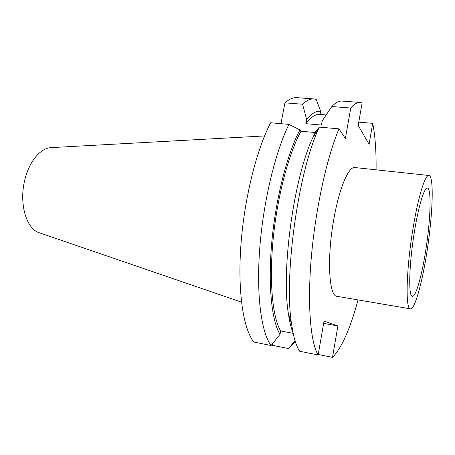 <?xml version="1.0" encoding="UTF-8"?>
<svg xmlns="http://www.w3.org/2000/svg" width="455" height="455" viewBox="0 0 455 455"><rect width="100%" height="100%" fill="white"/><g stroke="black" fill="none" stroke-linecap="round" stroke-linejoin="round"><path stroke-width="0.68" d="M293.117 333.003C291.098 328.032 289.499 321.458 288.322 313.279C281.122 269.946 293.924 177.717 312.653 137.984L315.815 131.341L319.342 127.104L338.992 128.862L345.379 138.565L350.765 108.028C354.229 104.07 357.408 102.216 360.309 102.46L362.123 102.875L358.187 125.415L369.09 144.326L372.696 123.333C375.182 135.738 376.308 151.236 376.086 169.829M318.221 354.502L332.497 357.368C341.728 347.927 350.236 328.777 358.028 299.913M332.497 357.368L337.889 325.979L324.057 321.054L318.142 354.968C310.458 342.422 307.171 304.475 311.408 256.375C315.639 208.322 327.054 156.821 338.992 128.862M333.782 219.378C339.146 188.33 348.672 166.189 354.854 167.548L428.883 175.488C434.286 175.721 432.756 215.824 426.796 252.809C422.041 283.442 414.693 309.781 410.376 308.843L336.979 296.319C328.982 296.552 326.741 258.116 333.782 219.378M410.376 308.843C405.371 309.667 406.156 270.27 412.787 229.923C417.923 197.618 425.135 174.35 428.883 175.488M414.3 232.397C409.079 264.258 408.272 295.915 412.162 296.262C415.58 297.894 421.694 276.475 425.658 250.95C430.635 220.14 431.75 187.17 427.177 188.086C424.06 187.921 418.344 206.883 414.3 232.397M39.613 232.875L39.045 232.681C26.35 228.785 18.905 203.556 24.712 180.299C28.938 161.798 40.324 148.142 50.852 147.642L51.449 147.613M271.095 345.516L253.862 342.052C243.414 329.289 237.55 292.11 240.871 245.575C244.181 199.074 256.535 149.57 270.668 122.759L288.965 124.391C275.4 151.509 263.291 201.548 259.737 248.464C256.176 295.42 261.369 332.804 271.095 345.516L280.018 334.323L280.633 330.95C272.471 317.419 268.985 281.116 273.239 238.329C277.482 195.57 289.022 152.436 301.056 131.222L315.213 132.53M295.011 340.55L288.612 348.564L272.494 345.328L272.863 343.303M280.985 123.68L284.927 102.841C289.221 99.082 293.253 97.353 297.024 97.666L314.007 98.951C310.464 98.661 306.653 100.418 302.575 104.229L306.653 119.546L305.885 123.686C310.884 117.128 315.491 114.04 319.723 114.427L326.133 114.956M288.965 124.391L299.976 129.897L301.056 131.222M315.252 135.738L315.707 135.783M358.762 122.145L372.696 123.333M319.342 127.104L318.727 128.486C298.156 172.155 283.681 276.447 291.581 324.068C293.424 336.831 296.12 345.897 299.68 351.26L318.142 354.968M360.309 102.46L342.149 101.084C338.992 100.817 335.557 102.637 331.854 106.538L350.765 108.028M314.007 98.951L316.231 99.389L320.627 111.356L320.064 114.455M331.854 106.538L322.197 120.882L321.44 125.057L305.885 123.686M280.633 330.95L293.191 333.367M299.976 129.897C287.668 152.419 276.037 197.06 271.919 240.729C267.796 284.426 271.589 320.968 280.018 334.323M320.627 111.356C316.379 110.588 311.726 113.318 306.653 119.546M288.612 348.564L295.426 341.87M284.927 102.841L302.575 104.229M337.889 325.979L323.659 323.346M50.852 147.642L264.565 135.943M39.045 232.681L241.497 302.143M288.322 313.279L291.581 324.068M312.653 137.984L318.727 128.486"/></g></svg>
